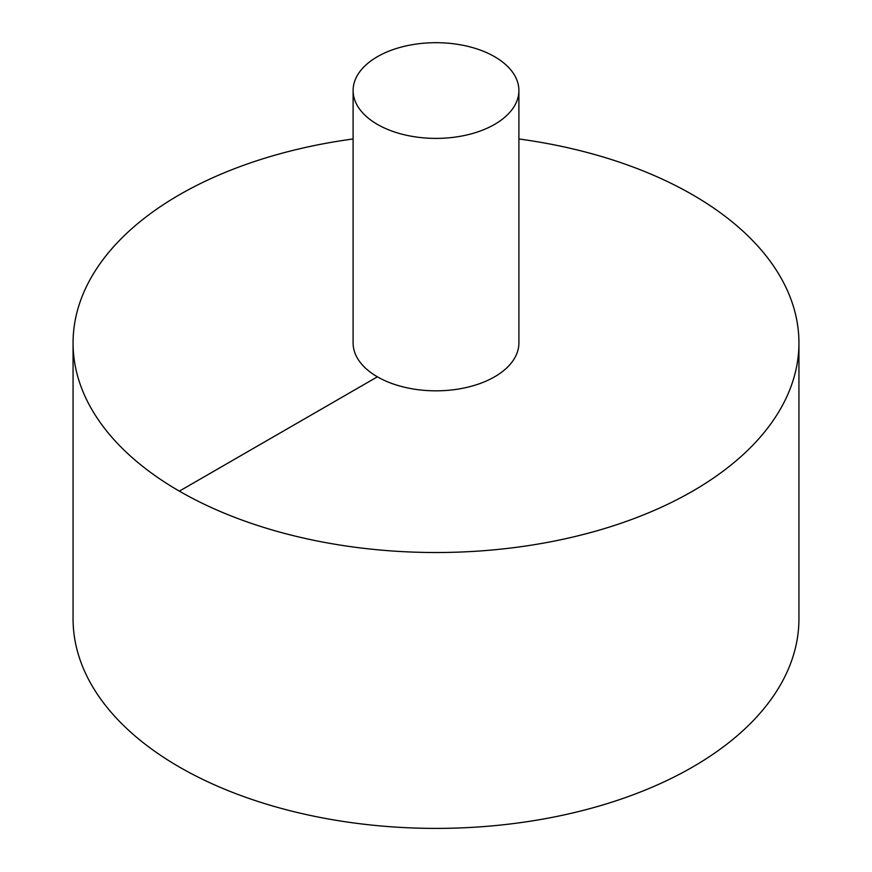 <?xml version="1.0" encoding="UTF-8"?>
<svg xmlns="http://www.w3.org/2000/svg" width="872" height="872" viewBox="0 0 872 872"><rect width="100%" height="100%" fill="white"/><g stroke="black" fill="none" stroke-linecap="round" stroke-linejoin="round"><path stroke-width="1.31" d="M353.106 138.975A362.937 209.542 0 0 0 179.36 194.805A362.937 209.542 0 0 0 73.063 342.979L73.063 618.858A362.937 209.542 0 0 0 436 828.4A362.937 209.542 0 0 0 798.937 618.858L798.937 342.979A362.937 209.542 0 0 0 518.894 138.975M73.063 342.979A362.937 209.542 0 0 0 436 552.521A362.937 209.542 0 0 0 798.937 342.979M353.106 90.535L353.106 342.979A82.895 47.862 0 0 0 436 390.83A82.895 47.862 0 0 0 518.894 342.979L518.894 90.535A82.895 47.862 0 0 0 467.719 46.325A82.895 47.862 0 0 0 377.391 56.702A82.895 47.862 0 0 0 353.106 90.535A82.895 47.862 0 0 0 436 138.397A82.895 47.862 0 0 0 518.894 90.535M179.36 491.143L377.391 376.813"/></g></svg>
